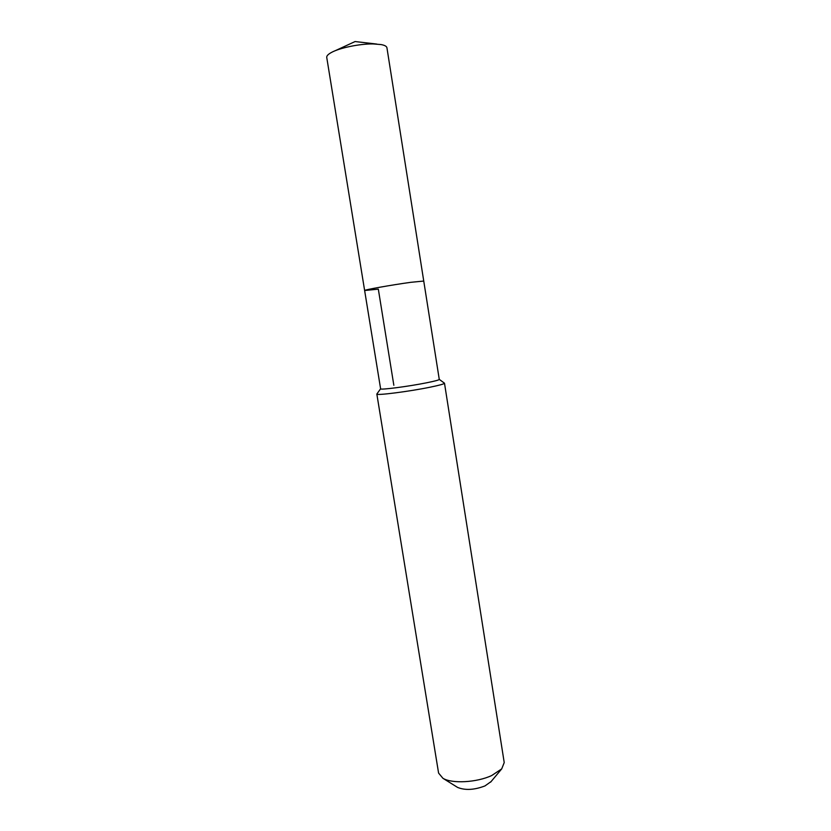<?xml version="1.0" encoding="UTF-8"?>
<svg xmlns="http://www.w3.org/2000/svg" width="831" height="831" viewBox="0 0 831 831"><rect width="100%" height="100%" fill="white"/><g stroke="black" fill="none" stroke-linecap="round" stroke-linejoin="round"><path stroke-width="1.25" d="M326.739 57.422C326.541 55.937 328.089 54.295 331.372 52.498C339.578 47.897 359.501 43.773 372.922 43.929L381.003 44.552C384.691 45.227 386.664 46.307 386.934 47.783L423.748 281.055L410.784 282.322L423.748 281.055L439.267 379.403C439.111 379.996 434.935 381.117 426.739 382.769C408.52 386.467 379.684 390.196 380.608 388.794L364.632 290.518C363.376 289.977 392.232 284.836 410.784 282.322C392.232 284.836 363.376 289.977 364.632 290.518L326.739 57.422M393.842 385.283L378.323 289.146L364.632 290.518M380.608 388.763L376.838 394.039C375.737 395.764 409.101 391.526 430.115 387.194C439.537 385.252 444.336 383.922 444.492 383.205L439.256 379.372M376.838 394.039L438.591 773.09L442.944 778.304C452.002 783.882 476.838 782.532 491.713 775.531L501.706 768.893L504.22 762.578L444.492 383.205M456.967 787.03L457.59 787.414C465.163 790.499 474.293 790.001 484.982 785.918L491.111 781.556M376.786 44.064L355.076 41.55L335.225 50.712M457.59 787.414L442.944 778.304M490.643 782.116L501.706 768.893"/></g></svg>

